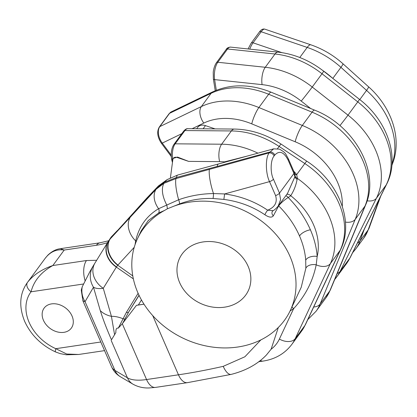 <?xml version="1.0" encoding="UTF-8"?>
<svg xmlns="http://www.w3.org/2000/svg" width="417" height="417" viewBox="0 0 417 417"><rect width="100%" height="100%" fill="white"/><g stroke="black" fill="none" stroke-linecap="round" stroke-linejoin="round"><path stroke-width="0.63" d="M138.997 295.22L128.681 311.958A1.689 1.381 -148.4 0 1 128.655 311.994A1.689 1.381 -148.4 0 1 126.481 312.192L138.116 293.313M293.688 171.069L296.685 174.619L297.404 178.408L297.102 179.378C296.028 185.278 293.907 190.72 290.727 195.709A21.105 16.034 36.3 0 1 288.183 197.481C297.879 207.327 305.286 218.101 310.415 229.809C314.277 238.722 316.529 247.604 317.181 256.455A8.444 4.613 -4.1 0 0 305.724 260.229C305.119 252.212 303.065 244.148 299.557 236.048C294.762 225.117 287.803 215.063 278.681 205.889L273.317 215.86C271.743 217.83 268.944 217.471 264.92 214.776C252.66 206.509 238.972 201.39 223.866 199.42L213.035 198.487C201.437 198.075 190.267 199.884 179.534 203.913L167.441 208.771L164.465 210.486A84.427 70.723 -154.8 0 0 137.511 238.618A84.427 70.723 -154.8 0 0 137.845 292.687A84.427 70.723 -154.8 0 0 214.359 347.309A84.427 70.723 -154.8 0 0 290.315 310.472A84.427 70.723 -154.8 0 0 289.987 256.398A84.427 70.723 -154.8 0 0 174.426 205.993M43.42 320.24A16.883 12.823 36.3 0 1 44.119 308.111A16.883 12.823 36.3 0 1 58.51 304.42A16.883 12.823 36.3 0 1 72.026 315.992A16.883 12.823 36.3 0 1 71.328 328.116A16.883 12.823 36.3 0 1 56.936 331.807A16.883 12.823 36.3 0 1 43.42 320.24M290.315 310.472L301.251 287.219L305.838 268.287L305.724 260.229M164.465 210.486L158.538 213.071L148.343 220.489L141.175 230.82L137.511 238.618M248.146 266.38A37.994 31.828 -154.8 0 0 213.713 241.797A37.994 31.828 -154.8 0 0 179.534 258.378A37.994 31.828 -154.8 0 0 179.68 282.71A37.994 31.828 -154.8 0 0 214.114 307.287A37.994 31.828 -154.8 0 0 248.297 290.712A37.994 31.828 -154.8 0 0 248.146 266.38M110.88 237.893L124.037 223.345A21.105 16.174 42.6 0 0 122.744 225.013L110.197 238.931L156.036 189.302L163.808 183.376L175.927 178.606L269.179 152.872A4.222 3.206 36.3 0 1 274.141 155.916C270.487 159.909 270.107 172.612 273.443 179.19L279.499 193.123L280.594 199.722L278.123 206.17L287.537 193.368L294.913 176.735L293.938 173.482L288.064 159.972C283.831 151.892 279.4 150.256 274.782 155.046L274.141 155.916M115.17 233.014L110.865 237.502M111.078 237.164L108.107 241.719A21.105 17.285 31.6 0 0 116.343 267.089L103.27 288.293L111.428 316.347C114.743 316.201 118.631 316.998 123.104 318.744L126.481 312.192M108.311 241.396L108.582 240.979L108.311 241.396A21.105 17.285 31.6 0 0 108.107 241.719L95.034 262.924A21.105 17.285 31.6 0 0 103.27 288.293C99.09 288.913 95.827 288.554 93.481 287.219A21.105 20.209 -149.7 0 1 92.939 266.385L95.034 262.924M134.222 247.328L117.922 265.03A21.105 16.174 -137.4 0 1 110.197 238.931L108.582 240.979A21.105 17.29 -146.4 0 0 116.473 266.885L117.74 265.233L132.778 275.903M124.037 223.345L146.669 198.226L158.377 185.998A21.105 17.066 43.5 0 0 156.865 187.895C146.852 198.179 135.478 210.549 122.744 225.013M164.559 182.187L156.865 187.895L156.036 189.302A21.105 15.226 -138.1 0 0 158.585 208.719L178.648 199.753A21.105 4.936 -104.8 0 1 175.927 178.606L176.61 177.439L164.559 182.187L167.024 179.659L177.71 175.036A21.105 4.045 -106 0 0 176.61 177.439L217.168 166.435A21.105 4.577 -105.3 0 1 218.518 163.959L273.719 148.827M109.848 239.322A21.105 16.2 40.9 0 0 117.74 265.233L117.922 265.03M82.269 286.698A21.105 20.209 30.3 0 0 85.052 301.668L82.9 300.808L81.268 290.143L82.269 286.698L89.978 271.462M177.178 157.48L188.625 161.379L177.491 157.053L177.178 157.48A4.222 3.206 -143.7 0 0 173.331 158.324A4.222 3.206 -143.7 0 0 172.862 159.508L170.402 177.824M278.332 327.465L271.102 349.232L266.432 354.976C257.623 364.182 245.889 370.65 231.237 374.377L231.237 374.377A16.883 6.682 77.2 0 1 223.225 366.34L244.878 356.775L260.849 339.912M141.457 299.964L138.381 304.963L136.453 305.333L122.296 323.764L118.266 328.143C116.525 327.736 115.723 329.221 115.858 332.604L111.48 339.808C106.908 329.42 103.176 319.693 100.278 310.613A29.55 19.886 -16.2 0 0 111.428 316.347L114.576 334.689M144.001 304.196A337.713 133.523 156.5 0 1 138.381 304.963M196.688 128.749L197.752 127.3A8.444 6.411 36.3 0 1 205.451 125.611L203.105 128.801M215.104 128.9L205.451 125.611M173.331 158.324L177.491 157.053M144.011 304.207L136.453 305.333M111.48 339.808L115.858 332.604M55.57 351.958A8.444 1.486 -65.7 0 1 55.789 348.685L66.71 354.023L78.667 354.476L66.303 354.784L60.168 353.616L55.57 351.958C41.241 345.213 30.926 334.997 24.629 321.304C18.702 306.422 19.599 293.526 27.319 282.617A50.655 38.473 36.3 0 1 27.543 282.314C33.417 274.881 41.846 269.283 52.829 265.535L86.481 260.536L96.671 260.276M224.018 162.453A4.222 2.737 -138.2 0 0 223.986 162.427L224.502 161.869L247.427 156.036M286.708 194.494A4.222 2.711 48.2 0 1 290.727 195.709A63.321 48.096 -143.7 0 1 317.181 256.455L316.201 264.811C312.828 281.319 305.307 295.929 293.636 308.648A8.444 5.322 54.8 0 0 291.9 307.1M122.718 323.217L128.681 311.958L139.064 295.366M264.92 214.776A4.222 0.876 124.4 0 1 267.657 210.204C274.949 207.176 277.586 202.292 275.58 195.563L269.523 181.63C265.493 173.363 265.306 157.668 269.179 152.872L273.646 148.848L279.453 149.135C285.968 152.924 285.119 153.091 288.361 158.82L288.361 158.82A4.222 1.668 156.5 0 1 288.064 159.972M179.534 203.913A4.222 1.022 69.6 0 0 178.648 199.753C189.803 195.792 201.416 193.728 213.483 193.556A21.105 4.577 -105.3 0 1 209.381 169.266M213.035 198.487A4.222 0.537 92.4 0 0 213.483 193.556L224.617 193.941C240.453 196.073 254.797 201.494 267.657 210.204L273.062 210.658C274.136 210.293 275.819 208.792 278.123 206.17L278.123 206.17M166.795 205.133C162.208 196.152 161.207 188.896 163.808 183.376M135.051 244.706L135.681 240.917A21.105 16.174 -137.4 0 1 130.432 216.96M136.323 241.313A4.222 2.883 -172.9 0 0 135.681 240.917C138.851 226.712 146.487 215.98 158.585 208.719A4.222 3.159 -117.4 0 1 158.538 213.071M78.667 354.476L104.563 350.629M217.168 166.435L269.82 152.002A4.222 3.206 36.3 0 1 274.782 155.046M297.102 179.378A4.222 2.877 29.3 0 1 294.913 176.735L295.059 174.812M107.518 242.673A37.994 15.022 156.5 0 1 96.395 245.269A16.883 8.721 81.6 0 1 100.096 242.788L60.361 248.688L64.213 250.049C56.795 248.954 50.535 251.602 45.437 257.982A8.444 5.494 -142.9 0 1 45.463 257.946A8.444 5.494 -142.9 0 1 45.5 257.899M96.395 245.269L64.213 250.049L52.829 265.535C41.132 272.046 33.871 280.797 31.051 291.791A42.216 32.062 -143.7 0 0 29.122 322.362A42.216 32.062 -143.7 0 0 55.789 348.685L100.81 341.997M86.481 260.536A16.883 8.721 81.6 0 0 85.063 280.62M27.543 282.314A8.444 5.494 37.1 0 0 31.051 291.791L83.463 284.008M118.266 328.143L123.104 318.744A1.689 1.376 -157 0 0 124.891 318.843M172.852 159.805L171.835 158.924M172.721 160.561L171.794 160.071L171.648 159.346C170.694 153.274 171.46 148.285 173.946 144.371A2.111 1.605 -143.7 0 1 175.161 143.823A12.666 5.676 90.5 0 0 172.836 159.706M285.739 195.813A4.222 2.58 61.8 0 1 288.183 197.481C284.024 200.186 280.86 202.985 278.681 205.889A4.222 3.55 27 0 1 278.478 205.685M188.625 161.379L219.66 161.634A63.321 48.096 -143.7 0 1 224.502 161.869A4.222 2.731 -136 0 1 224.878 162.218M294.991 172.362A4.222 1.256 -42.9 0 1 294.35 172.596M305.838 268.287A8.444 5.218 2.9 0 1 316.201 264.811A12.666 8.147 25.1 0 0 330.389 263.601L340.147 250.325A75.988 57.713 -143.7 0 0 304.832 163.537L296.685 174.619A4.222 2.064 -29.7 0 1 294.913 174.233M271.102 349.232A46.438 35.268 -143.7 0 0 279.385 339.057A12.666 8.147 25.1 0 0 295.205 338.682L330.389 263.601A75.988 57.713 -143.7 0 0 297.404 178.408A4.222 3.101 12.4 0 1 295.132 176M273.317 215.86A4.222 3.571 29.8 0 1 272.369 211.362L273.067 210.663M223.866 199.42L224.617 193.941L269.523 181.63A4.222 1.668 -23.5 0 0 273.443 179.19M167.441 208.771L166.847 205.232M310.415 229.809A8.444 3.336 -23.5 0 0 299.557 236.048M342.289 206.368A63.321 48.096 -143.7 0 0 295.179 141.775L251.759 123.865A63.321 48.096 -143.7 0 0 203.809 123.067A12.666 7.642 -115.7 0 1 201.354 106.575L211.117 93.304A12.666 7.642 -115.7 0 1 212.951 91.75L171.403 111.782A12.666 7.642 64.3 0 0 169.568 113.335A2.111 1.605 -143.7 0 0 169.088 113.726L159.33 127.003C156.641 131.59 157.329 137.011 161.384 143.255A2.111 0.511 143.3 0 0 162.265 143.099L171.225 155.14M251.759 123.865A12.666 2.554 -67.6 0 1 258.889 107.534L268.647 94.263A75.988 57.713 -143.7 0 0 211.117 93.304L169.568 113.335L159.805 126.612A2.111 1.605 -143.7 0 0 159.33 127.003M133.357 278.874L116.343 267.089M279.385 339.057L293.636 308.648L290.076 310.978M100.278 310.613L93.481 287.219L85.052 301.668L114.951 370.437A16.883 14.913 120.6 0 0 120.513 376.817C116.536 374.476 113.57 371.166 111.626 366.877A42.216 16.69 -23.5 0 0 114.951 370.437L127.43 377.818A42.216 16.69 -23.5 0 0 146.549 379.543L178.46 374.805L152.716 315.596M122.296 323.764L146.549 379.543A16.883 8.721 81.6 0 0 155.536 387.398L187.447 382.655A16.883 8.721 81.6 0 1 178.46 374.805A337.713 133.523 -23.5 0 0 223.225 366.34M310.681 108.519L301.236 101.091A63.321 48.096 -143.7 0 0 262.084 84.63L214.619 79.616L216.314 90.26M334.7 279.526L336.592 277.128A67.544 51.301 -143.7 0 0 340.121 271.337L376.436 198.195A75.988 57.713 -143.7 0 0 348.007 115.155L312.244 87.033A75.988 57.713 -143.7 0 0 265.259 67.278L217.799 62.263A12.666 5.025 96 0 0 214.619 79.616A2.111 1.089 171 0 1 213.353 78.839L215.24 90.708M337.207 273.474A12.666 8.168 26.4 0 0 340.121 271.337L349.884 258.06A12.666 8.168 26.4 0 0 350.363 257.279L346.355 263.852A67.544 51.301 -143.7 0 0 349.884 258.06L386.199 184.919A75.988 57.713 -143.7 0 0 357.77 101.878L322.002 73.757A75.988 57.713 -143.7 0 0 275.022 54.001L227.557 48.987L217.799 62.263A2.111 1.605 -143.7 0 0 216.381 62.795L226.139 49.524C226.895 48.054 228.375 47.251 230.591 47.111A12.666 5.025 96 0 0 227.557 48.987A2.111 1.605 -143.7 0 0 226.139 49.524M295.179 141.775A12.666 2.554 -67.6 0 1 302.315 125.444L258.889 107.534A75.988 57.713 -143.7 0 0 201.354 106.575L159.805 126.612A12.666 7.642 64.3 0 0 162.265 143.099L181.812 133.675M203.809 123.067L192.112 128.707M219.66 161.634A12.666 5.676 -89.5 0 1 221.635 144.214L175.161 143.823L184.924 130.552A2.111 1.605 -143.7 0 0 183.704 131.1C185.257 129.301 186.665 128.493 187.931 128.671A12.666 5.676 90.5 0 0 184.924 130.552L231.393 130.943A12.666 5.676 -89.5 0 1 234.406 129.061L187.931 128.671M120.513 376.817L132.992 384.193A16.883 14.913 120.6 0 1 127.43 377.818L111.146 340.371M257.909 153.164A75.988 57.713 -143.7 0 0 221.635 144.214L231.393 130.943A75.988 57.713 -143.7 0 1 279.129 146.445A12.666 0.511 -56.4 0 1 281.089 144.1C266.307 134.399 250.747 129.385 234.406 129.061M277.524 148.629L279.129 146.445L304.832 163.537A12.666 0.511 -56.4 0 1 306.792 161.191L281.089 144.1M262.084 84.63A12.666 5.025 -84 0 1 265.259 67.278L275.022 54.001A12.666 5.025 -84 0 1 278.056 52.125L230.591 47.111M301.236 101.091A12.666 0.349 -51.8 0 0 312.244 87.033L322.002 73.757A12.666 0.349 -51.8 0 0 323.701 71.229C309.763 60.408 294.548 54.038 278.056 52.125M339.907 125.626A12.666 0.349 -51.8 0 0 348.007 115.155L357.77 101.878A12.666 0.349 -51.8 0 0 359.47 99.345L323.701 71.229M367.142 200.796A12.666 8.168 26.4 0 0 376.436 198.195L386.199 184.919A12.666 8.168 26.4 0 0 386.679 184.137C400.33 157.642 387.247 120.555 359.47 99.345M281.861 52.625L253.046 42.805A12.666 3.164 108.8 0 0 249.71 49.128M299.781 57.499L307.199 47.418L261.178 31.744L253.046 42.805A2.111 1.605 -143.7 0 0 251.123 43.227L259.254 32.166C261.032 29.643 262.887 28.632 264.826 29.143A16.883 4.217 108.8 0 0 261.178 31.744A2.111 1.605 -143.7 0 0 259.254 32.166M332.568 78.198A75.988 57.713 -143.7 0 0 322.508 70.301M332.818 78.391L340.939 67.345A75.988 57.713 -143.7 0 0 307.199 47.418A16.883 4.217 108.8 0 1 310.847 44.817C322.711 48.909 333.412 55.216 342.941 63.749A16.883 1.423 132 0 1 340.939 67.345L366.548 90.395L359.788 99.595M391.964 164.376A75.988 57.713 -143.7 0 0 366.548 90.395A16.883 1.423 132 0 0 368.555 86.799C391.182 106.778 402.16 137.85 392.861 162.75A16.883 10.722 -160 0 1 391.959 164.444M357.452 242.991A12.666 8.043 20 0 0 360.027 240.948L364.276 229.256M352.631 252.702L355.711 249.038A54.877 41.679 -143.7 0 0 360.027 240.948L368.159 229.887L379.616 198.356M363.848 237.977A54.877 41.679 -143.7 0 0 368.159 229.887A16.883 10.722 -160 0 0 369.097 228.141L363.848 237.977L355.711 249.038M345.448 222.094A12.666 8.1 22.5 0 0 355.242 219.326A75.988 57.713 -143.7 0 0 302.315 125.444L312.072 112.168L268.647 94.263A12.666 2.554 -67.6 0 1 271.227 92.246C250.362 83.88 230.94 83.713 212.951 91.75M313.699 307.006A12.666 8.1 22.5 0 0 320.094 304.071L355.242 219.326L365.005 206.055A75.988 57.713 -143.7 0 0 312.072 112.168A12.666 2.554 -67.6 0 1 314.647 110.156L271.227 92.246M307.809 319.584L316.029 311.301A59.099 44.885 -143.7 0 0 320.094 304.071L329.857 290.8L365.005 206.055A12.666 8.1 22.5 0 0 365.626 204.956C380.424 171.533 353.892 125.381 314.647 110.156M330.478 289.7L325.786 298.025A59.099 44.885 -143.7 0 0 329.857 290.8A12.666 8.1 22.5 0 0 330.478 289.7L365.626 204.956M260.323 360.455A12.666 6.542 81.6 0 0 263.028 361.091C275.142 359.23 284.722 353.684 291.775 344.463A59.099 44.885 -143.7 0 0 295.205 338.682L304.963 325.411L340.147 250.325A12.666 8.147 25.1 0 0 340.679 249.439C354.617 220.963 338.036 181.259 306.792 161.191M305.494 324.52L301.533 331.187A59.099 44.885 -143.7 0 0 304.963 325.411A12.666 8.147 25.1 0 0 305.494 324.52L340.679 249.439M275.58 195.563A4.222 1.668 -23.5 0 0 279.499 193.123L293.938 173.482A4.222 1.668 156.5 0 0 294.235 172.33L288.361 158.82M45.437 257.982A50.655 38.473 -143.7 0 0 45.208 258.285L27.319 282.617M158.377 185.998L167.285 179.503M111.626 366.877L82.9 300.808M350.363 257.279L386.679 184.137M346.355 263.852L336.592 277.128M325.786 298.025L316.029 311.301M301.533 331.187L291.775 344.463M263.028 361.091L258.649 361.742M218.518 163.959L177.71 175.036M89.983 271.462L92.939 266.385M132.992 384.193C138.001 386.945 143.396 388.196 149.187 387.946L155.536 387.398M187.447 382.655L231.237 374.377M264.826 29.143L310.847 44.817M342.941 63.749L368.555 86.799M392.861 162.75L391.876 165.45M380.752 196.073L369.097 228.141M295.059 174.817L294.235 172.33M100.096 242.788L108.722 240.76M60.361 248.688C59.141 248.907 54.085 249.246 47.84 255.173L45.208 258.285M248.084 48.956L251.123 43.227M216.381 62.795L215.652 63.942C213.499 68.247 213.275 72 213.238 72.318L213.353 78.839M169.088 113.726L171.403 111.782M171.288 156.552L161.384 143.255M183.704 131.1L173.946 144.371M172.456 162.526L171.794 160.071M111.12 237.106L117.417 230.528"/></g></svg>
